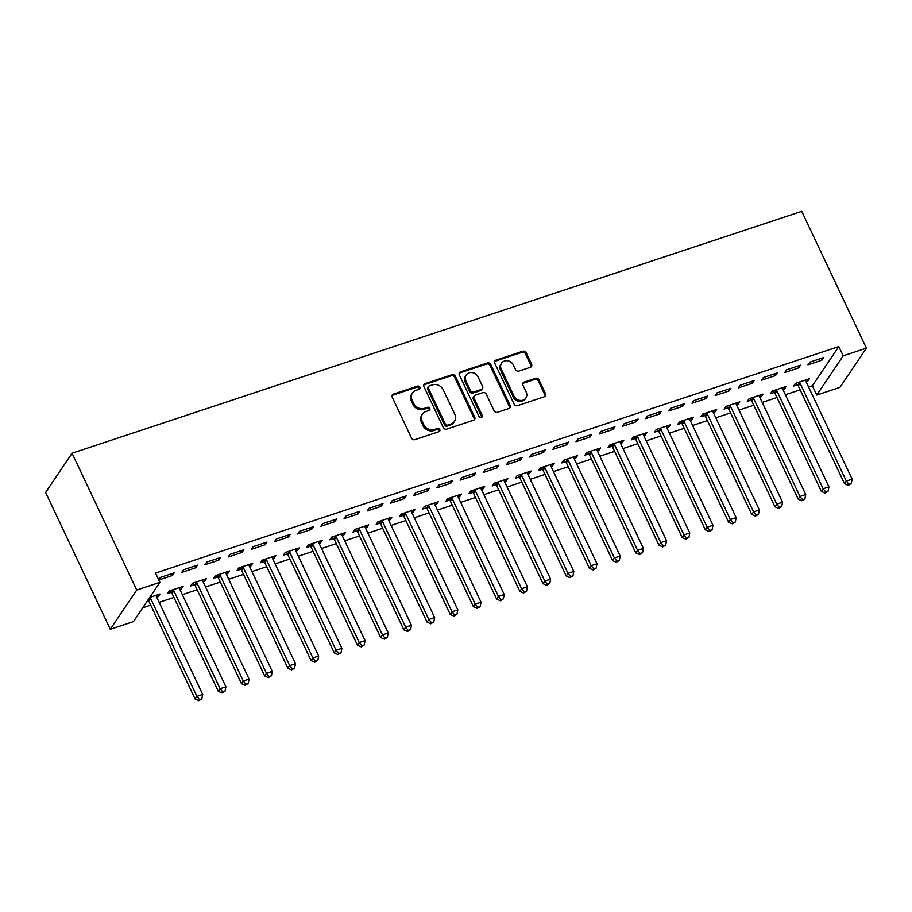 <?xml version="1.0" encoding="UTF-8"?>
<svg xmlns="http://www.w3.org/2000/svg" width="912" height="912" viewBox="0 0 912 912"><rect width="100%" height="100%" fill="white"/><g stroke="black" fill="none" stroke-linecap="round" stroke-linejoin="round"><path stroke-width="1.37" d="M419.919 387.178A1.835 1.607 34 0 0 417.571 386.118L393.391 394.132A2.611 2.291 34 0 0 392.183 397.165L411.551 438.136A2.611 2.291 34 0 0 414.903 439.652L439.094 431.638A1.835 1.607 34 0 0 437.589 428.458L434.454 429.495A8.368 7.342 34 0 1 423.727 424.627L422.119 421.207A8.368 7.342 34 0 1 422.461 414.116A8.368 7.342 34 0 1 425.961 411.506L429.085 410.468A1.835 1.607 34 0 0 427.58 407.288L424.445 408.325A8.368 7.342 34 0 1 413.717 403.457L412.11 400.037A8.368 7.342 34 0 1 412.463 392.947A8.368 7.342 34 0 1 415.952 390.347L419.087 389.31A1.835 1.607 34 0 0 419.919 387.178M419.36 389.185A1.835 1.607 34 0 0 416.864 387.178L392.673 395.192A2.611 2.291 34 0 0 392.023 395.534M439.379 431.513A1.835 1.607 34 0 0 436.871 429.518L433.736 430.555L434.454 429.495M429.37 410.343A1.835 1.607 34 0 0 426.862 408.348L423.738 409.385L424.445 408.325M530.396 367.274A2.611 2.291 34 0 0 531.593 364.241L526.167 352.75A2.611 2.291 34 0 0 522.815 351.234L495.946 360.137A2.611 2.291 34 0 0 494.749 363.17L514.117 404.141A2.611 2.291 34 0 0 517.469 405.658L544.327 396.754A2.611 2.291 34 0 0 545.536 393.722L538.969 379.837A2.611 2.291 34 0 0 535.618 378.32L524.115 382.128A2.611 2.291 34 0 0 522.918 385.16L526.167 392.046A6.988 6.133 34 0 1 525.882 397.974A6.988 6.133 34 0 1 519.772 400.391A6.988 6.133 34 0 1 513.992 396.082L501.247 369.109A6.988 6.133 34 0 1 501.532 363.181A6.988 6.133 34 0 1 507.642 360.764A6.988 6.133 34 0 1 513.422 365.074L515.542 369.565A2.611 2.291 34 0 0 518.905 371.093L530.396 367.274M838.823 346.56L155.53 573.078L159.919 582.346L133.46 621.585L110.272 629.269L45.6 492.457L72.059 453.23L801.728 211.333L866.4 348.145L843.201 355.828L838.823 346.56L812.364 385.787L816.753 395.056L843.201 355.828M159.919 582.346L136.72 590.041L72.059 453.23M455.362 376.223A2.611 2.291 34 0 0 452.01 374.707L425.14 383.61A2.611 2.291 34 0 0 423.943 386.642L443.312 427.603A2.611 2.291 34 0 0 446.663 429.13L473.522 420.227A2.611 2.291 34 0 0 474.73 417.194L455.362 376.223L454.643 377.283A2.611 2.291 34 0 0 451.292 375.767L424.433 384.67A2.611 2.291 34 0 0 423.784 385.012M460.549 371.868L487.407 362.965A2.611 2.291 34 0 1 490.759 364.492L510.127 405.452A2.611 2.291 34 0 1 508.93 408.485L497.428 412.304A2.611 2.291 34 0 1 494.076 410.776L486.221 394.166A2.611 2.291 34 0 0 482.87 392.639L475.243 395.17A2.611 2.291 34 0 0 474.046 398.202L482.22 415.496A1.835 1.607 34 0 1 479.039 416.556L459.34 374.9A2.611 2.291 34 0 1 460.549 371.868L459.83 372.928L486.7 364.025L487.407 362.965M798.684 367.889L800.474 365.233L786.554 369.85L784.765 372.506L798.684 367.889L797.84 366.111M782.952 389.572L784.377 389.093L786.167 386.449L772.259 391.054L770.469 393.71L774.22 392.468M752.297 383.268L754.087 380.612L740.168 385.229L738.378 387.885L752.297 383.268L751.454 381.49M736.565 404.951L737.99 404.472L739.78 401.816L725.861 406.433L724.082 409.089L727.833 407.846M705.911 398.647L707.701 395.99L693.781 400.607L691.991 403.252L705.911 398.647L705.067 396.868M690.179 420.329L691.604 419.851L693.394 417.194L679.474 421.811L677.696 424.468L681.446 423.214M659.524 414.025L661.314 411.369L647.395 415.986L645.605 418.631L659.524 414.025L658.681 412.247M643.792 435.708L645.217 435.229L647.007 432.573L633.088 437.19L631.309 439.846L635.06 438.592M613.138 429.404L614.916 426.748L601.008 431.365L599.218 434.009L613.138 429.404L612.294 427.625M597.406 451.075L598.831 450.608L600.62 447.952L586.701 452.569L584.911 455.225L588.673 453.971M566.751 444.782L568.529 442.126L554.621 446.743L552.832 449.388L566.751 444.782L565.907 443.004M551.019 466.454L552.444 465.986L554.234 463.33L540.314 467.947L538.525 470.603L542.287 469.349M520.353 460.161L522.143 457.505L508.235 462.122L506.445 464.767L520.353 460.161L519.521 458.383M504.632 481.832L506.057 481.365L507.847 478.709L493.928 483.326L492.138 485.971L495.9 484.728M473.966 475.54L475.756 472.883L461.848 477.5L460.058 480.145L473.966 475.54L473.134 473.75M458.234 497.211L459.671 496.744L461.461 494.087L447.541 498.704L445.751 501.349L449.513 500.107M427.58 490.918L429.37 488.262L415.45 492.879L413.672 495.524L427.58 490.918L426.748 489.128M411.848 512.59L413.284 512.122L415.074 509.466L401.155 514.083L399.365 516.728L403.115 515.485M381.193 506.285L382.983 503.641L369.064 508.258L367.285 510.902L381.193 506.285L380.35 504.507M365.461 527.968L366.898 527.501L368.687 524.845L354.768 529.462L352.978 532.106L356.729 530.864M334.807 521.664L336.596 519.019L322.677 523.636L320.887 526.281L334.807 521.664L333.963 519.886M319.075 543.347L320.511 542.879L322.301 540.223L308.381 544.84L306.592 547.485L310.342 546.242M288.42 537.043L290.21 534.398L276.29 539.015L274.501 541.66L288.42 537.043L287.576 535.264M272.688 558.725L274.124 558.258L275.903 555.602L261.995 560.219L260.205 562.864L263.956 561.621M242.033 552.421L243.823 549.776L229.904 554.393L228.114 557.038L242.033 552.421L241.19 550.643M226.301 574.104L227.738 573.637L229.516 570.98L215.608 575.597L213.818 578.242L217.569 577M195.647 567.8L197.437 565.155L183.517 569.761L181.727 572.417L195.647 567.8L194.803 566.021M179.915 589.483L181.34 589.015L183.13 586.359L169.222 590.976L167.432 593.621L171.182 592.378M142.785 607.768L150.731 605.123M159.155 602.33L173.93 597.44M182.354 594.647L197.117 589.745M205.553 586.952L220.316 582.061M228.741 579.268L243.504 574.366M251.94 571.573L266.703 566.683M275.128 563.89L289.891 558.988M298.327 556.195L313.09 551.304M321.514 548.511L336.289 543.609M344.713 540.816L359.476 535.925M367.901 533.132L382.675 528.23M391.1 525.437L405.863 520.547M414.287 517.754L429.062 512.863M437.486 510.059L452.249 505.168M460.674 502.375L475.448 497.485M483.873 494.692L498.636 489.79M507.072 486.997L521.835 482.106M530.26 479.313L545.023 474.411M553.459 471.618L568.222 466.727M576.646 463.934L591.409 459.032M599.845 456.239L614.608 451.349M623.033 448.556L637.807 443.654M646.232 440.861L660.995 435.97M669.419 433.177L684.194 428.275M692.618 425.482L707.381 420.592M715.806 417.799L730.58 412.897M739.005 410.104L753.768 405.213M762.193 402.42L776.967 397.518M785.392 394.725L800.155 389.834M808.579 387.041L812.364 385.787M147.961 600.073L148.291 600.358A2.668 2.337 -146 0 1 148.861 601.168L195.122 699.025L196.912 696.369L202.703 694.454L156.454 596.596A2.668 2.337 -146 0 1 156.214 595.673L156.18 595.297M156.727 597.178L158.152 596.699L157.309 594.92M149.75 597.428L159.942 594.043L158.152 596.699M158.813 580.009L172.448 575.495L174.238 572.839L160.33 577.456L158.722 579.827M203.114 581.799L204.539 581.32L206.329 578.675L192.409 583.281L190.619 585.937L194.381 584.695M218.846 560.116L220.624 557.46L206.716 562.077L204.926 564.733L218.846 560.116L218.002 558.338M249.5 566.42L250.925 565.942L252.715 563.297L238.796 567.902L237.006 570.559L240.768 569.316M265.232 544.738L267.011 542.081L253.103 546.698L251.313 549.355L265.232 544.738L264.389 542.959M295.887 551.042L297.312 550.563L299.102 547.918L285.182 552.524L283.393 555.18L287.155 553.937M311.619 529.359L313.397 526.703L299.489 531.32L297.7 533.976L311.619 529.359L310.775 527.581M342.274 535.663L343.699 535.184L345.488 532.54L331.569 537.145L329.791 539.801L333.541 538.559M358.006 513.98L359.795 511.324L345.876 515.941L344.086 518.597L358.006 513.98L357.162 512.202M388.66 520.285L390.085 519.806L391.875 517.161L377.956 521.767L376.177 524.423L379.928 523.18M404.392 498.602L406.182 495.946L392.263 500.563L390.473 503.219L404.392 498.602L403.549 496.823M435.047 504.906L436.472 504.427L438.262 501.782L424.342 506.388L422.564 509.044L426.314 507.802M450.779 483.223L452.569 480.578L438.649 485.184L436.859 487.84L450.779 483.223L449.935 481.445M481.433 489.527L482.858 489.049L484.648 486.404L470.74 491.009L468.95 493.666L472.701 492.423M497.165 467.845L498.955 465.2L485.036 469.805L483.246 472.462L497.165 467.845L496.322 466.066M527.82 474.149L529.256 473.67L531.035 471.025L517.127 475.631L515.337 478.287L519.088 477.044M543.552 452.466L545.342 449.821L531.422 454.427L529.633 457.083L543.552 452.466L542.708 450.688M574.207 458.77L575.643 458.291L577.421 455.647L563.513 460.264L561.724 462.908L565.474 461.666M589.939 437.087L591.728 434.443L577.809 439.048L576.019 441.704L589.939 437.087L589.095 435.309M620.593 443.392L622.03 442.913L623.808 440.268L609.9 444.885L608.11 447.53L611.861 446.287M636.325 421.709L638.115 419.064L624.196 423.67L622.406 426.326L636.325 421.709L635.482 419.93M666.98 428.013L668.416 427.534L670.206 424.889L656.287 429.506L654.497 432.151L658.247 430.909M682.712 406.33L684.502 403.685L670.582 408.291L668.804 410.947L682.712 406.33L681.868 404.552M713.366 412.634L714.803 412.167L716.593 409.511L702.673 414.128L700.883 416.773L704.634 415.53M729.098 390.952L730.888 388.307L716.969 392.912L715.19 395.569L729.098 390.952L728.266 389.173M759.753 397.256L761.189 396.788L762.979 394.132L749.06 398.749L747.27 401.394L751.032 400.151M775.485 375.573L777.275 372.928L763.355 377.545L761.577 380.19L775.485 375.573L774.653 373.795M806.151 381.877L807.576 381.41L809.366 378.754L795.446 383.371L793.657 386.015L797.419 384.773M821.872 360.194L823.661 357.55L809.753 362.167L807.964 364.811L821.872 360.194L821.039 358.416M866.4 348.145L839.941 387.372L816.753 395.056M136.72 590.041L110.272 629.269M172.448 575.495L171.616 573.716M181.34 589.015L180.508 587.225M204.539 581.32L203.695 579.542M227.738 573.637L226.894 571.847M250.925 565.942L250.082 564.163M274.124 558.258L273.281 556.48M297.312 550.563L296.468 548.785M320.511 542.879L319.667 541.101M343.699 535.184L342.855 533.406M366.898 527.501L366.054 525.722M390.085 519.806L389.253 518.027M413.284 512.122L412.441 510.344M436.472 504.427L435.64 502.649M459.671 496.744L458.827 494.965M482.858 489.049L482.026 487.27M506.057 481.365L505.214 479.587M529.256 473.67L528.413 471.892M552.444 465.986L551.6 464.208M575.643 458.291L574.799 456.513M598.831 450.608L597.987 448.829M622.03 442.913L621.186 441.134M645.217 435.229L644.374 433.451M668.416 427.534L667.573 425.756M691.604 419.851L690.772 418.072M714.803 412.167L713.959 410.377M737.99 404.472L737.158 402.694M761.189 396.788L760.346 394.999M784.377 389.093L783.545 387.315M807.576 381.41L806.732 379.631M412.463 392.947L411.745 394.007A8.368 7.342 34 0 0 411.392 401.098L412.11 400.037M423.738 409.385A8.368 7.342 34 0 1 413.011 404.518L411.392 401.098M422.461 414.116L421.754 415.177A8.368 7.342 34 0 0 421.401 422.267L422.119 421.207M433.736 430.555A8.368 7.342 34 0 1 423.008 425.687L421.401 422.267M474.172 419.885A2.611 2.291 34 0 0 474.012 418.255L454.643 377.283M429.153 385.97A1.835 1.607 34 0 0 428.309 388.09L445.318 424.046A1.835 1.607 34 0 0 447.655 425.117L450.961 424.023A8.368 7.342 34 0 0 454.45 421.412A8.368 7.342 34 0 0 454.803 414.322L443.186 389.743A8.368 7.342 34 0 0 432.459 384.875L429.153 385.97M428.389 386.54L427.671 387.6A1.835 1.607 34 0 0 427.603 389.15L428.309 388.09M454.45 421.412L453.743 422.473A8.368 7.342 34 0 1 450.243 425.083L446.948 426.178A1.835 1.607 34 0 1 444.6 425.106L427.603 389.15M509.58 408.143A2.611 2.291 34 0 0 509.409 406.513L490.052 365.552A2.611 2.291 34 0 0 486.7 364.025M474.149 395.979L473.442 397.039A2.611 2.291 34 0 0 473.328 399.262L481.502 416.556L482.22 415.496M481.661 417.491A1.835 1.607 34 0 0 481.502 416.556M478.07 376.918A6.988 6.133 34 0 0 472.302 372.62A6.988 6.133 34 0 0 466.192 375.026A6.988 6.133 34 0 0 465.895 380.954L470.387 390.461A2.611 2.291 34 0 0 473.738 391.978L481.365 389.458A2.611 2.291 34 0 0 482.562 386.426L478.07 376.918M466.192 375.026L465.473 376.086A6.988 6.133 34 0 0 465.177 382.025L465.895 380.954M482.459 388.637L481.741 389.698A2.611 2.291 34 0 1 480.647 390.518L473.02 393.038A2.611 2.291 34 0 1 469.669 391.522L465.177 382.025M459.83 372.928A2.611 2.291 34 0 0 459.181 373.27M501.532 363.181L500.825 364.241A6.988 6.133 34 0 0 500.528 370.169L501.247 369.109M525.882 397.974L525.164 399.034A6.988 6.133 34 0 1 519.053 401.451A6.988 6.133 34 0 1 513.274 397.142L500.528 370.169M544.977 396.412A2.611 2.291 34 0 0 544.817 394.782L538.251 380.897A2.611 2.291 34 0 0 534.899 379.381L523.408 383.188A2.611 2.291 34 0 0 522.758 383.53M531.046 366.932A2.611 2.291 34 0 0 530.887 365.302L525.449 353.81A2.611 2.291 34 0 0 522.097 352.294L495.227 361.198A2.611 2.291 34 0 0 494.589 361.54M149.773 597.417L150.07 597.713A2.668 2.337 -146 0 1 150.651 598.523L196.912 696.369L199.534 699.607L198.816 700.667L201.848 698.843L199.534 699.607M202.703 694.454L201.848 698.843M198.816 700.667L195.122 699.025M169.621 590.839L171.479 592.675A2.668 2.337 -146 0 1 172.06 593.484L218.31 691.33L220.1 688.685L225.902 686.759L179.641 588.913A2.668 2.337 -146 0 1 179.402 587.989L179.379 587.602M172.972 589.722L173.269 590.018A2.668 2.337 -146 0 1 173.85 590.828L220.1 688.685L222.733 691.923L222.015 692.983L225.047 691.148L222.733 691.923M225.902 686.759L225.047 691.148M222.015 692.983L218.31 691.33M192.82 583.144L194.678 584.98A2.668 2.337 -146 0 1 195.248 585.789L241.509 683.647L243.299 680.99L249.09 679.075L202.84 581.218A2.668 2.337 -146 0 1 202.601 580.294L202.578 579.918M196.16 582.038L196.468 582.335A2.668 2.337 -146 0 1 197.038 583.144L243.299 680.99L245.921 684.228L245.203 685.288L248.246 683.464L245.921 684.228M249.09 679.075L248.246 683.464M245.203 685.288L241.509 683.647M216.019 575.461L217.865 577.296A2.668 2.337 -146 0 1 218.447 578.105L264.697 675.952L266.486 673.307L272.289 671.38L226.028 573.534A2.668 2.337 -146 0 1 225.788 572.611L225.766 572.223M219.359 574.355L219.655 574.64A2.668 2.337 -146 0 1 220.237 575.449L266.486 673.307L269.12 676.544L268.402 677.605L271.434 675.769L269.12 676.544M272.289 671.38L271.434 675.769M268.402 677.605L264.697 675.952M239.206 567.766L241.064 569.601A2.668 2.337 -146 0 1 241.634 570.41L287.896 668.268L289.685 665.612L295.477 663.697L249.227 565.839A2.668 2.337 -146 0 1 248.987 564.927L248.965 564.539M242.558 566.66L242.854 566.956A2.668 2.337 -146 0 1 243.424 567.766L289.685 665.612L292.307 668.849L291.589 669.91L294.633 668.086L292.307 668.849M295.477 663.697L294.633 668.086M291.589 669.91L287.896 668.268M262.405 560.082L264.252 561.917A2.668 2.337 -146 0 1 264.833 562.727L311.083 660.584L312.873 657.928L318.676 656.002L272.414 558.155A2.668 2.337 -146 0 1 272.175 557.232L272.152 556.844M265.745 558.976L266.042 559.261A2.668 2.337 -146 0 1 266.623 560.071L312.873 657.928L315.506 661.166L314.788 662.226L317.821 660.391L315.506 661.166M318.676 656.002L317.821 660.391M314.788 662.226L311.083 660.584M285.593 552.387L287.451 554.222A2.668 2.337 -146 0 1 288.021 555.043L334.282 652.889L336.072 650.245L341.863 648.318L295.613 550.46A2.668 2.337 -146 0 1 295.374 549.548L295.351 549.161M288.944 551.281L289.241 551.578A2.668 2.337 -146 0 1 289.811 552.387L336.072 650.245L338.694 653.471L337.987 654.531L341.02 652.707L338.694 653.471M341.863 648.318L341.02 652.707M337.987 654.531L334.282 652.889M308.792 544.703L310.639 546.539A2.668 2.337 -146 0 1 311.22 547.348L357.47 645.206L359.26 642.55L365.062 640.623L318.801 542.777A2.668 2.337 -146 0 1 318.562 541.853L318.539 541.466M312.132 543.598L312.428 543.883A2.668 2.337 -146 0 1 313.01 544.703L359.26 642.55L361.893 645.787L361.175 646.847L364.207 645.012L361.893 645.787M365.062 640.623L364.207 645.012M361.175 646.847L357.47 645.206M331.979 537.008L333.838 538.855A2.668 2.337 -146 0 1 334.419 539.665L380.669 637.511L382.459 634.866L388.25 632.939L342 535.082A2.668 2.337 -146 0 1 341.761 534.17L341.738 533.782M335.331 535.903L335.627 536.199A2.668 2.337 -146 0 1 336.197 537.008L382.459 634.866L385.081 638.092L384.374 639.152L387.406 637.328L385.081 638.092M388.25 632.939L387.406 637.328M384.374 639.152L380.669 637.511M355.178 529.325L357.037 531.16A2.668 2.337 -146 0 1 357.607 531.97L403.868 629.827L405.646 627.171L411.449 625.244L365.199 527.398A2.668 2.337 -146 0 1 364.948 526.475L364.925 526.087M358.519 528.219L358.815 528.515A2.668 2.337 -146 0 1 359.396 529.325L405.646 627.171L408.28 630.409L407.561 631.469L410.594 629.633L408.28 630.409M411.449 625.244L410.594 629.633M407.561 631.469L403.868 629.827M378.366 521.63L380.224 523.477A2.668 2.337 -146 0 1 380.806 524.286L427.055 622.132L428.845 619.487L434.648 617.561L388.387 519.703A2.668 2.337 -146 0 1 388.147 518.791L388.124 518.404M381.718 520.524L382.014 520.82A2.668 2.337 -146 0 1 382.584 521.63L428.845 619.487L431.467 622.714L430.76 623.774L433.793 621.95L431.467 622.714M434.648 617.561L433.793 621.95M430.76 623.774L427.055 622.132M401.565 513.946L403.423 515.782A2.668 2.337 -146 0 1 403.993 516.591L450.254 614.449L452.033 611.792L457.835 609.877L411.586 512.02A2.668 2.337 -146 0 1 411.335 511.096L411.312 510.709M404.905 512.84L405.202 513.137A2.668 2.337 -146 0 1 405.783 513.946L452.033 611.792L454.666 615.03L453.948 616.09L456.98 614.255L454.666 615.03M457.835 609.877L456.98 614.255M453.948 616.09L450.254 614.449M424.753 506.263L426.611 508.098A2.668 2.337 -146 0 1 427.192 508.907L473.442 606.754L475.232 604.109L481.034 602.182L434.773 504.336A2.668 2.337 -146 0 1 434.534 503.413L434.511 503.025M428.104 505.145L428.401 505.442A2.668 2.337 -146 0 1 428.982 506.251L475.232 604.109L477.854 607.335L477.147 608.395L480.179 606.571L477.854 607.335M481.034 602.182L480.179 606.571M477.147 608.395L473.442 606.754M447.952 498.568L449.81 500.403A2.668 2.337 -146 0 1 450.38 501.212L496.641 599.07L498.419 596.414L504.222 594.499L457.972 496.641A2.668 2.337 -146 0 1 457.733 495.718L457.699 495.33M451.292 497.462L451.588 497.758A2.668 2.337 -146 0 1 452.17 498.568L498.419 596.414L501.053 599.651L500.335 600.712L503.367 598.876L501.053 599.651M504.222 594.499L503.367 598.876M500.335 600.712L496.641 599.07M471.139 490.884L472.997 492.719A2.668 2.337 -146 0 1 473.579 493.529L519.829 591.375L521.618 588.73L527.421 586.804L481.16 488.957A2.668 2.337 -146 0 1 480.92 488.034L480.898 487.646M474.491 489.767L474.787 490.063A2.668 2.337 -146 0 1 475.369 490.873L521.618 588.73L524.252 591.956L523.534 593.017L526.566 591.193L524.252 591.956M527.421 586.804L526.566 591.193M523.534 593.017L519.829 591.375M494.338 483.189L496.196 485.024A2.668 2.337 -146 0 1 496.766 485.834L543.028 583.691L544.817 581.035L550.609 579.12L504.359 481.262A2.668 2.337 -146 0 1 504.119 480.339L504.085 479.951M497.678 482.083L497.986 482.38A2.668 2.337 -146 0 1 498.556 483.189L544.817 581.035L547.439 584.273L546.721 585.333L549.765 583.498L547.439 584.273M550.609 579.12L549.765 583.498M546.721 585.333L543.028 583.691M517.537 475.505L519.384 477.341A2.668 2.337 -146 0 1 519.965 478.15L566.215 575.996L568.005 573.352L573.808 571.425L527.546 473.579A2.668 2.337 -146 0 1 527.307 472.655L527.284 472.268M520.877 474.388L521.174 474.685A2.668 2.337 -146 0 1 521.755 475.494L568.005 573.352L570.638 576.578L569.92 577.638L572.953 575.814L570.638 576.578M573.808 571.425L572.953 575.814M569.92 577.638L566.215 575.996M540.725 467.81L542.583 469.646A2.668 2.337 -146 0 1 543.153 470.455L589.414 568.313L591.204 565.657L596.995 563.741L550.745 465.884A2.668 2.337 -146 0 1 550.506 464.96L550.483 464.584M544.065 466.705L544.373 467.001A2.668 2.337 -146 0 1 544.943 467.81L591.204 565.657L593.826 568.894L593.108 569.954L596.152 568.119L593.826 568.894M596.995 563.741L596.152 568.119M593.108 569.954L589.414 568.313M563.924 460.127L565.771 461.962A2.668 2.337 -146 0 1 566.352 462.772L612.602 560.618L614.392 557.973L620.194 556.046L573.933 458.2A2.668 2.337 -146 0 1 573.694 457.277L573.671 456.889M567.264 459.01L567.56 459.306A2.668 2.337 -146 0 1 568.142 460.115L614.392 557.973L617.025 561.199L616.307 562.259L619.339 560.435L617.025 561.199M620.194 556.046L619.339 560.435M616.307 562.259L612.602 560.618M587.111 452.432L588.97 454.267A2.668 2.337 -146 0 1 589.54 455.077L635.801 552.934L637.591 550.278L643.382 548.363L597.132 450.505A2.668 2.337 -146 0 1 596.893 449.582L596.87 449.206M590.463 451.326L590.759 451.622A2.668 2.337 -146 0 1 591.329 452.432L637.591 550.278L640.213 553.516L639.506 554.576L642.538 552.74L640.213 553.516M643.382 548.363L642.538 552.74M639.506 554.576L635.801 552.934M610.31 444.748L612.157 446.584A2.668 2.337 -146 0 1 612.739 447.393L658.988 545.239L660.778 542.594L666.581 540.668L620.32 442.822A2.668 2.337 -146 0 1 620.08 441.898L620.057 441.511M613.651 443.631L613.947 443.927A2.668 2.337 -146 0 1 614.528 444.737L660.778 542.594L663.412 545.821L662.693 546.881L665.726 545.057L663.412 545.821M666.581 540.668L665.726 545.057M662.693 546.881L658.988 545.239M633.498 437.053L635.356 438.889A2.668 2.337 -146 0 1 635.938 439.698L682.187 537.556L683.977 534.899L689.768 532.984L643.519 435.127A2.668 2.337 -146 0 1 643.279 434.203L643.256 433.827M636.85 435.947L637.146 436.244A2.668 2.337 -146 0 1 637.716 437.053L683.977 534.899L686.599 538.137L685.892 539.197L688.925 537.373L686.599 538.137M689.768 532.984L688.925 537.373M685.892 539.197L682.187 537.556M656.697 429.37L658.544 431.205A2.668 2.337 -146 0 1 659.125 432.014L705.375 529.861L707.165 527.216L712.967 525.289L666.718 427.443A2.668 2.337 -146 0 1 666.467 426.52L666.444 426.132M660.037 428.252L660.334 428.549A2.668 2.337 -146 0 1 660.915 429.358L707.165 527.216L709.798 530.442L709.08 531.502L712.112 529.678L709.798 530.442M712.967 525.289L712.112 529.678M709.08 531.502L705.375 529.861M679.885 421.675L681.743 423.51A2.668 2.337 -146 0 1 682.324 424.319L728.574 522.177L730.364 519.521L736.155 517.606L689.905 419.748A2.668 2.337 -146 0 1 689.666 418.825L689.643 418.448M683.236 420.569L683.533 420.865A2.668 2.337 -146 0 1 684.103 421.675L730.364 519.521L732.986 522.758L732.279 523.819L735.311 521.995L732.986 522.758M736.155 517.606L735.311 521.995M732.279 523.819L728.574 522.177M703.084 413.991L704.942 415.826A2.668 2.337 -146 0 1 705.512 416.636L751.773 514.482L753.551 511.837L759.354 509.911L713.104 412.064A2.668 2.337 -146 0 1 712.853 411.141L712.831 410.753M706.424 412.874L706.72 413.17A2.668 2.337 -146 0 1 707.302 413.98L753.551 511.837L756.185 515.075L755.467 516.135L758.499 514.3L756.185 515.075M759.354 509.911L758.499 514.3M755.467 516.135L751.773 514.482M726.271 406.296L728.129 408.131A2.668 2.337 -146 0 1 728.711 408.941L774.961 506.798L776.75 504.142L782.553 502.227L736.292 404.369A2.668 2.337 -146 0 1 736.052 403.446L736.03 403.07M729.623 405.19L729.919 405.487A2.668 2.337 -146 0 1 730.489 406.296L776.75 504.142L779.372 507.38L778.666 508.44L781.698 506.616L779.372 507.38M782.553 502.227L781.698 506.616M778.666 508.44L774.961 506.798M749.47 398.612L751.328 400.448A2.668 2.337 -146 0 1 751.898 401.257L798.16 499.103L799.938 496.459L805.741 494.532L759.491 396.686A2.668 2.337 -146 0 1 759.24 395.762L759.217 395.375M752.81 397.507L753.107 397.792A2.668 2.337 -146 0 1 753.688 398.601L799.938 496.459L802.571 499.696L801.853 500.756L804.886 498.921L802.571 499.696M805.741 494.532L804.886 498.921M801.853 500.756L798.16 499.103M772.658 390.917L774.516 392.753A2.668 2.337 -146 0 1 775.097 393.562L821.347 491.42L823.137 488.764L828.94 486.848L782.678 388.991A2.668 2.337 -146 0 1 782.439 388.079L782.416 387.691M776.009 389.812L776.306 390.108A2.668 2.337 -146 0 1 776.887 390.917L823.137 488.764L825.77 492.001L825.052 493.061L828.085 491.237L825.77 492.001M828.94 486.848L828.085 491.237M825.052 493.061L821.347 491.42M795.857 383.234L797.715 385.069A2.668 2.337 -146 0 1 798.285 385.879L844.546 483.736L846.336 481.08L852.127 479.153L805.877 381.307A2.668 2.337 -146 0 1 805.638 380.384L805.604 379.996M799.197 382.128L799.505 382.413A2.668 2.337 -146 0 1 800.075 383.222L846.336 481.08L848.958 484.318L848.24 485.378L851.284 483.542L848.958 484.318M852.127 479.153L851.284 483.542M848.24 485.378L844.546 483.736M416.864 387.178L417.571 386.118M436.871 429.518L437.589 428.458M426.862 408.348L427.58 407.288M413.011 404.518L413.717 403.457M423.008 425.687L423.727 424.627M392.673 395.192L393.391 394.132M474.012 418.255L474.73 417.194M424.433 384.67L425.14 383.61M451.292 375.767L452.01 374.707M444.6 425.106L445.318 424.046M446.948 426.178L447.655 425.117M450.243 425.083L450.961 424.023M490.052 365.552L490.759 364.492M509.409 406.513L510.127 405.452M473.328 399.262L474.046 398.202M469.669 391.522L470.387 390.461M473.02 393.038L473.738 391.978M480.647 390.518L481.365 389.458M513.274 397.142L513.992 396.082M523.408 383.188L524.115 382.128M534.899 379.381L535.618 378.32M538.251 380.897L538.969 379.837M544.817 394.782L545.536 393.722M495.227 361.198L495.946 360.137M522.097 352.294L522.815 351.234M525.449 353.81L526.167 352.75M530.887 365.302L531.593 364.241M148.291 600.358L150.07 597.713M148.861 601.168L150.651 598.523M171.479 592.675L173.269 590.018M172.06 593.484L173.85 590.828M194.678 584.98L196.468 582.335M195.248 585.789L197.038 583.144M217.865 577.296L219.655 574.64M218.447 578.105L220.237 575.449M241.064 569.601L242.854 566.956M241.634 570.41L243.424 567.766M264.252 561.917L266.042 559.261M264.833 562.727L266.623 560.071M287.451 554.222L289.241 551.578M288.021 555.043L289.811 552.387M310.639 546.539L312.428 543.883M311.22 547.348L313.01 544.703M333.838 538.855L335.627 536.199M334.419 539.665L336.197 537.008M357.037 531.16L358.815 528.515M357.607 531.97L359.396 529.325M380.224 523.477L382.014 520.82M380.806 524.286L382.584 521.63M403.423 515.782L405.202 513.137M403.993 516.591L405.783 513.946M426.611 508.098L428.401 505.442M427.192 508.907L428.982 506.251M449.81 500.403L451.588 497.758M450.38 501.212L452.17 498.568M472.997 492.719L474.787 490.063M473.579 493.529L475.369 490.873M496.196 485.024L497.986 482.38M496.766 485.834L498.556 483.189M519.384 477.341L521.174 474.685M519.965 478.15L521.755 475.494M542.583 469.646L544.373 467.001M543.153 470.455L544.943 467.81M565.771 461.962L567.56 459.306M566.352 462.772L568.142 460.115M588.97 454.267L590.759 451.622M589.54 455.077L591.329 452.432M612.157 446.584L613.947 443.927M612.739 447.393L614.528 444.737M635.356 438.889L637.146 436.244M635.938 439.698L637.716 437.053M658.544 431.205L660.334 428.549M659.125 432.014L660.915 429.358M681.743 423.51L683.533 420.865M682.324 424.319L684.103 421.675M704.942 415.826L706.72 413.17M705.512 416.636L707.302 413.98M728.129 408.131L729.919 405.487M728.711 408.941L730.489 406.296M751.328 400.448L753.107 397.792M751.898 401.257L753.688 398.601M774.516 392.753L776.306 390.108M775.097 393.562L776.887 390.917M797.715 385.069L799.505 382.413M798.285 385.879L800.075 383.222"/></g></svg>
